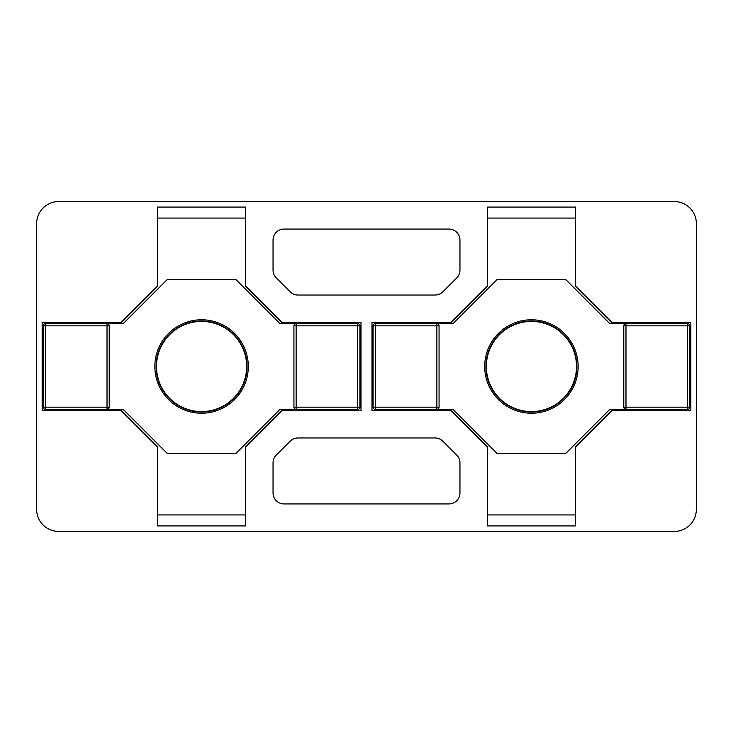 <?xml version="1.0" encoding="UTF-8"?>
<svg xmlns="http://www.w3.org/2000/svg" width="733" height="733" viewBox="0 0 733 733"><rect width="100%" height="100%" fill="white"/><g stroke="black" fill="none" stroke-linecap="round" stroke-linejoin="round"><path stroke-width="1.1" d="M58.64 531.425L674.36 531.425L58.64 531.425A21.99 21.99 0 0 1 36.65 509.435L36.65 223.565L36.65 509.435M674.36 201.575L58.64 201.575L674.36 201.575A21.99 21.99 0 0 1 696.35 223.565L696.35 509.435L696.35 223.565M531.425 320.999A45.501 45.501 0 0 1 576.926 366.5A45.501 45.501 0 0 1 531.425 412.001A45.501 45.501 0 0 1 485.924 366.5A45.501 45.501 0 0 1 531.425 320.999M531.425 321.421A45.08 45.08 0 0 1 576.505 366.5A45.08 45.08 0 0 1 531.425 411.579A45.08 45.08 0 0 1 486.345 366.5A45.08 45.08 0 0 1 531.425 321.421M201.575 320.999A45.501 45.501 0 0 1 247.076 366.5A45.501 45.501 0 0 1 201.575 412.001A45.501 45.501 0 0 1 156.074 366.5A45.501 45.501 0 0 1 201.575 320.999M201.575 321.421A45.08 45.08 0 0 1 246.654 366.5A45.08 45.08 0 0 1 201.575 411.579A45.08 45.08 0 0 1 156.496 366.5A45.08 45.08 0 0 1 201.575 321.421M459.957 492.942L459.957 462.853A10.995 10.995 0 0 0 456.741 455.083L442.842 441.184A10.995 10.995 0 0 0 435.072 437.968L297.928 437.968A10.995 10.995 0 0 0 290.158 441.184L276.259 455.083A10.995 10.995 0 0 0 273.043 462.853L273.043 492.942A10.995 10.995 0 0 0 284.038 503.938L448.962 503.938A10.995 10.995 0 0 0 459.957 492.942M273.043 240.058L273.043 270.147A10.995 10.995 0 0 0 276.259 277.917L290.158 291.816A10.995 10.995 0 0 0 297.928 295.033L435.072 295.033A10.995 10.995 0 0 0 442.842 291.816L456.741 277.917A10.995 10.995 0 0 0 459.957 270.147L459.957 240.058A10.995 10.995 0 0 0 448.962 229.062L284.038 229.062A10.995 10.995 0 0 0 273.043 240.058M611.899 322.373L575.552 286.026L575.552 207.072L487.298 207.072L487.298 286.026L450.951 322.373L371.998 322.373L371.998 410.627L450.951 410.627L487.298 446.974L487.298 525.928L575.552 525.928L575.552 446.974L611.899 410.627L690.852 410.627L690.852 322.373L611.835 322.52L575.405 286.09L575.405 218.067L487.445 218.067L487.445 286.09L451.015 322.52L416.353 322.52M282.049 322.373L245.702 286.026L245.702 207.072L157.448 207.072L157.448 286.026L121.101 322.373L42.148 322.373L42.148 410.627L121.101 410.627L157.448 446.974L157.448 525.928L245.702 525.928L245.702 446.974L282.049 410.627L361.002 410.627L361.002 322.373L281.985 322.52L245.555 286.09L245.555 218.067L157.595 218.067L157.595 286.09L121.165 322.52L86.503 322.52M58.64 201.575A21.99 21.99 0 0 0 36.65 223.565M674.36 531.425A21.99 21.99 0 0 0 696.35 509.435M350.007 323.62L350.007 322.52L323.244 322.52M316.647 322.52L281.985 322.52M350.007 322.52L361.002 322.428M361.002 410.572L350.007 410.48L350.007 409.381M157.503 525.928L157.595 514.933L245.555 514.933L245.555 446.91L281.985 410.48L316.647 410.48M323.244 410.48L350.007 410.48M245.555 514.933L245.647 525.928M86.503 410.48L121.165 410.48L157.595 446.91L157.595 514.933M53.142 409.381L53.142 410.48L79.906 410.48M53.142 410.48L42.148 410.572M42.148 322.428L53.142 322.52L53.142 323.62M79.906 322.52L53.142 322.52M157.595 218.067L157.503 207.072M245.647 207.072L245.555 218.067M679.857 323.62L679.857 322.52L653.094 322.52M646.497 322.52L611.835 322.52M679.857 322.52L690.852 322.428M690.852 410.572L679.857 410.48L679.857 409.381M487.353 525.928L487.445 514.933L575.405 514.933L575.405 446.91L611.835 410.48L646.497 410.48M653.094 410.48L679.857 410.48M575.405 514.933L575.497 525.928M416.353 410.48L451.015 410.48L487.445 446.91L487.445 514.933M382.993 409.381L382.993 410.48L409.756 410.48M382.993 410.48L371.998 410.572M371.998 322.428L382.993 322.52L382.993 323.62M409.756 322.52L382.993 322.52M487.445 218.067L487.353 207.072M575.497 207.072L575.405 218.067M154.846 366.5A46.729 46.729 0 0 0 201.575 413.229A46.729 46.729 0 0 0 248.304 366.5A46.729 46.729 0 0 0 201.575 319.771A46.729 46.729 0 0 0 154.846 366.5M279.979 409.381L357.704 409.381A2.199 2.199 0 0 0 359.903 407.181L359.903 325.819A2.199 2.199 0 0 0 357.704 323.62L357.704 325.819L296.132 325.819L296.132 407.181L357.704 407.181L357.704 325.819L359.903 325.819A2.199 2.199 0 0 0 357.704 323.62L279.979 323.62L235.999 279.639L167.151 279.639L123.171 323.62L45.446 323.62A2.199 2.199 0 0 0 43.247 325.819L45.446 325.819L45.446 407.181L107.018 407.181L107.018 325.819L45.446 325.819L45.446 323.62A2.199 2.199 0 0 0 43.247 325.819L43.247 407.181A2.199 2.199 0 0 0 45.446 409.381L45.446 407.181L43.247 407.181A2.199 2.199 0 0 0 45.446 409.381L123.171 409.381L167.151 453.361L235.999 453.361L279.979 409.381M107.018 323.62A2.199 2.199 0 0 1 109.217 325.819A2.199 2.199 0 0 0 107.018 323.62L107.018 325.819L109.217 325.819L109.217 407.181A2.199 2.199 0 0 1 107.018 409.381A2.199 2.199 0 0 0 109.217 407.181L107.018 407.181L107.018 409.381M296.132 409.381A2.199 2.199 0 0 1 293.933 407.181A2.199 2.199 0 0 0 296.132 409.381L296.132 407.181L293.933 407.181L293.933 325.819L296.132 325.819L296.132 323.62A2.199 2.199 0 0 0 293.933 325.819A2.199 2.199 0 0 1 296.132 323.62M315.547 323.62A5.498 5.498 0 0 1 316.839 322.373M323.042 322.373A5.498 5.498 0 0 1 324.343 323.62M324.343 409.381A5.498 5.498 0 0 1 323.042 410.627M316.839 410.627A5.498 5.498 0 0 1 315.547 409.381M87.603 409.381A5.498 5.498 0 0 1 86.311 410.627M80.108 410.627A5.498 5.498 0 0 1 78.807 409.381M78.807 323.62A5.498 5.498 0 0 1 80.108 322.373M86.311 322.373A5.498 5.498 0 0 1 87.603 323.62M484.696 366.5A46.729 46.729 0 0 0 531.425 413.229A46.729 46.729 0 0 0 578.154 366.5A46.729 46.729 0 0 0 531.425 319.771A46.729 46.729 0 0 0 484.696 366.5M609.829 409.381L687.554 409.381A2.199 2.199 0 0 0 689.753 407.181L689.753 325.819A2.199 2.199 0 0 0 687.554 323.62L687.554 325.819L625.982 325.819L625.982 407.181L687.554 407.181L687.554 325.819L689.753 325.819A2.199 2.199 0 0 0 687.554 323.62L609.829 323.62L565.849 279.639L497.001 279.639L453.021 323.62L375.296 323.62A2.199 2.199 0 0 0 373.097 325.819L375.296 325.819L375.296 407.181L436.868 407.181L436.868 325.819L375.296 325.819L375.296 323.62A2.199 2.199 0 0 0 373.097 325.819L373.097 407.181A2.199 2.199 0 0 0 375.296 409.381L375.296 407.181L373.097 407.181A2.199 2.199 0 0 0 375.296 409.381L453.021 409.381L497.001 453.361L565.849 453.361L609.829 409.381M436.868 323.62A2.199 2.199 0 0 1 439.067 325.819A2.199 2.199 0 0 0 436.868 323.62L436.868 325.819L439.067 325.819L439.067 407.181A2.199 2.199 0 0 1 436.868 409.381A2.199 2.199 0 0 0 439.067 407.181L436.868 407.181L436.868 409.381M625.982 409.381A2.199 2.199 0 0 1 623.783 407.181A2.199 2.199 0 0 0 625.982 409.381L625.982 407.181L623.783 407.181L623.783 325.819L625.982 325.819L625.982 323.62A2.199 2.199 0 0 0 623.783 325.819A2.199 2.199 0 0 1 625.982 323.62M645.397 323.62A5.498 5.498 0 0 1 646.689 322.373M652.892 322.373A5.498 5.498 0 0 1 654.193 323.62M654.193 409.381A5.498 5.498 0 0 1 652.892 410.627M646.689 410.627A5.498 5.498 0 0 1 645.397 409.381M417.453 409.381A5.498 5.498 0 0 1 416.161 410.627M409.958 410.627A5.498 5.498 0 0 1 408.657 409.381M408.657 323.62A5.498 5.498 0 0 1 409.958 322.373M416.161 322.373A5.498 5.498 0 0 1 417.453 323.62M357.704 409.381A2.199 2.199 0 0 0 359.903 407.181L357.704 407.181L357.704 409.381M687.554 409.381A2.199 2.199 0 0 0 689.753 407.181L687.554 407.181L687.554 409.381"/></g></svg>
